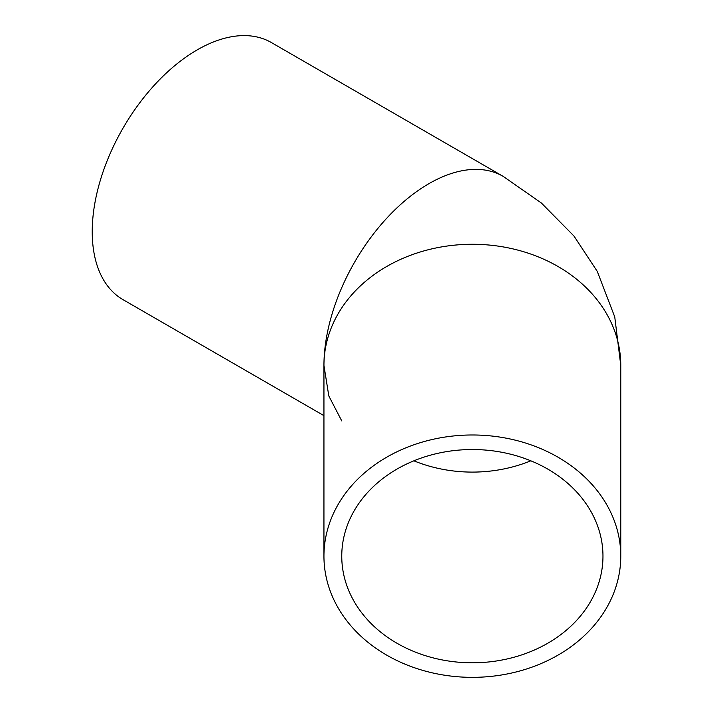 <?xml version="1.0" encoding="UTF-8"?>
<svg xmlns="http://www.w3.org/2000/svg" width="713" height="713" viewBox="0 0 713 713"><rect width="100%" height="100%" fill="white"/><g stroke="black" fill="none" stroke-linecap="round" stroke-linejoin="round"><path stroke-width="1.07" d="M602.966 556.167A130.604 106.638 0 0 1 472.363 662.805A130.604 106.638 0 0 1 341.759 556.167A130.604 106.638 0 0 1 472.363 449.529A130.604 106.638 0 0 1 602.966 556.167M323.943 415.652L122.966 299.62A148.42 85.685 120 0 1 92.227 231.672A148.42 85.685 120 0 1 157.012 82.316A148.42 85.685 120 0 1 271.377 42.548L503.102 176.334L541.372 202.991L573.92 235.994L597.262 271.386L614.749 316.92L620.773 365.457A148.42 121.183 180 0 0 472.363 244.274A148.42 121.183 180 0 0 323.943 365.457L323.943 556.167A148.42 121.183 180 0 0 472.363 677.35A148.42 121.183 180 0 0 620.773 556.167A148.42 121.183 180 0 0 472.363 434.983A148.42 121.183 180 0 0 323.943 556.167M503.102 176.334A148.42 85.685 120 0 0 388.728 216.101A148.42 85.685 120 0 0 323.943 365.457A148.42 121.183 180 0 1 472.363 244.274A148.42 121.183 180 0 1 620.773 365.457L620.773 556.167M530.837 460.812A130.604 106.638 0 0 1 413.888 460.812M341.759 420.92L328.818 395.991L323.943 365.457"/></g></svg>
